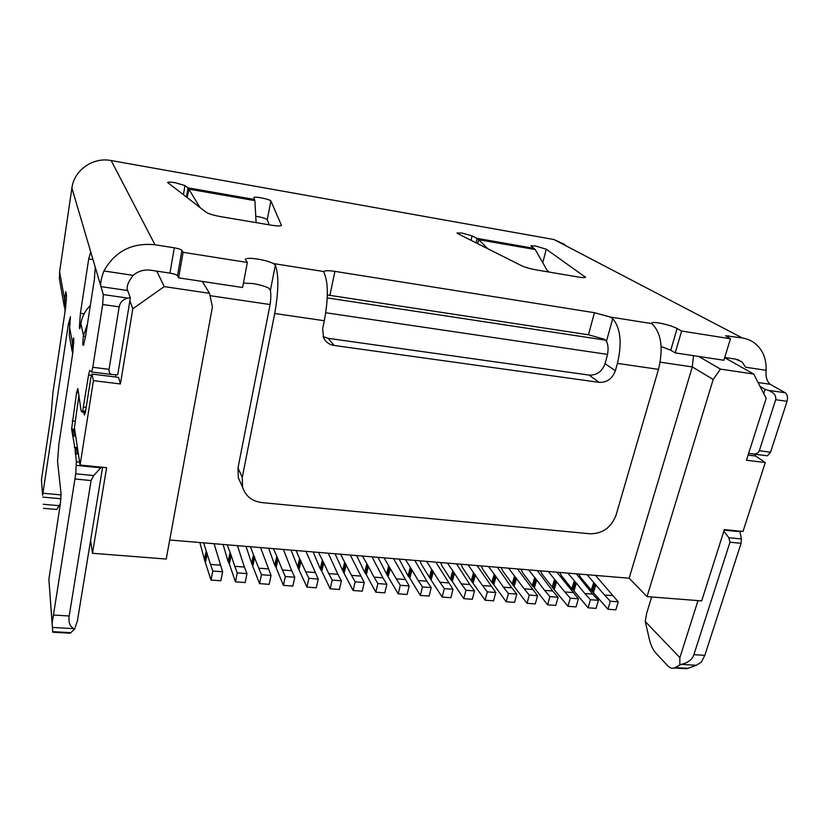 <?xml version="1.0" encoding="UTF-8"?>
<svg xmlns="http://www.w3.org/2000/svg" width="829" height="829" viewBox="0 0 829 829"><rect width="100%" height="100%" fill="white"/><g stroke="black" fill="none" stroke-linecap="round" stroke-linejoin="round"><path stroke-width="1.24" d="M748.1 455.09L755.551 456.012L765.281 462.53L743.012 531.441L724.38 529.576L701.666 600.89L647.034 596.621L629.159 578.217L692.298 366.915L713.168 379.485L720.463 369.102L753.737 374.045L766.172 398.366L746.463 460.24L765.281 462.53M120.412 383.951L132.806 308.771L164.256 286.606L209.519 293.321L212.421 306.937L166.214 559.047L92.496 553.285L106.599 467.691L80.071 465.038L93.428 380.666L120.412 383.951L118.609 377.371L92.029 374.086L90.9 377.444L85.47 411.92L84.392 415.039L83.905 412.334M78.983 395.07L74.413 427.785L80.071 465.038M227.198 544.798L231.167 555.399L229.353 563.969L235.457 581.844L237.27 572.88L234.783 566.311L244.389 567.057L237.457 545.658L214.069 543.71L222.618 571.772L220.835 580.766L211.022 580.051L204.67 560.435L206.431 551.824L203.685 542.85L169.707 540.021M199.851 542.529L204.67 560.435M222.618 571.772L212.784 571.026L211.022 580.051M229.944 553.088L228.141 561.637L223.063 544.456M229.353 563.969L230.856 554.736M228.141 561.637L229.042 563.305M235.457 581.844L245.156 582.559L246.98 573.616L237.27 572.88M273.383 548.643L278.036 559.171L276.13 567.627L283.425 585.378L285.311 576.528L282.357 570L291.725 570.725L283.394 549.472L260.565 547.575L271.031 575.45L269.166 584.331L259.591 583.626L251.923 564.155L253.778 555.658L250.431 546.736L237.457 545.658M245.995 546.363L251.923 564.155M271.031 575.45L261.446 574.715L259.591 583.626M276.668 556.881L274.772 565.316L268.658 548.249M276.13 567.627L277.684 558.518M274.772 565.316L275.777 566.963M283.425 585.378L292.875 586.072L294.772 577.253L285.311 576.528M318.471 552.383L323.756 562.85L321.766 571.191L330.191 588.818L332.16 580.093L328.75 573.606L337.9 574.31L328.243 553.202L305.953 551.347L318.232 579.036L316.284 587.792L306.958 587.108L298.036 567.772L299.974 559.388L296.057 550.529L283.394 549.472M291.041 550.104L298.036 567.772M318.232 579.036L308.885 578.321L306.958 587.108M322.263 560.57L320.284 568.901L313.175 551.948M321.766 571.191L323.362 562.197M320.284 568.901L321.372 570.539M330.191 588.818L339.403 589.492L341.393 580.787L332.16 580.093M362.48 556.052L368.387 566.435L366.314 574.673L375.817 592.175L377.858 583.564L374.024 577.119L382.946 577.813L372.024 556.839L350.263 555.036L364.263 582.528L362.242 591.181L353.144 590.507L343.03 571.305L345.061 563.036L340.605 554.228L328.243 553.202M335.04 553.762L343.03 571.305M364.263 582.528L355.144 581.834L353.144 590.507M366.77 564.176L364.708 572.393L356.657 555.565M366.314 574.673L365.89 574.02L367.962 565.792M364.708 572.393L365.89 574.02M375.817 592.175L384.801 592.839L386.853 584.248L377.858 583.564M405.474 559.616L411.961 569.948L409.806 578.072L420.324 595.45L422.438 586.953L418.21 580.549L426.914 581.222L414.79 560.394L393.537 558.632L409.174 585.937L407.091 594.476L398.21 593.823L386.967 574.756L389.07 566.59L384.107 557.844L372.024 556.839M378.024 557.337L386.967 574.756M409.174 585.937L400.283 585.264L398.21 593.823M410.22 567.699L408.086 575.813L399.132 559.098M409.806 578.072L409.35 577.43L411.495 569.305M408.086 575.813L409.35 577.43M420.324 595.45L429.101 596.092L431.225 587.616L422.438 586.953M447.463 563.109L454.51 573.367L452.282 581.398L463.774 598.652L465.95 590.258L461.338 583.896L469.836 584.559L456.572 563.865L435.805 562.145L453.007 589.274L450.852 597.699L442.178 597.056L429.868 578.134L432.044 570.062L426.593 561.378L414.79 560.394M420.013 560.829L421.381 564.311L429.868 578.134M453.007 589.274L444.323 588.611L442.178 597.056M452.665 571.14L450.448 579.15L442.085 566.01L440.655 562.549M452.282 581.398L451.784 580.746L454.012 572.725M450.448 579.15L451.784 580.746M463.774 598.652L472.333 599.274L474.53 590.911L469.836 584.559M474.52 590.911L465.95 590.258M488.499 566.528L496.074 576.715L493.773 584.642L506.187 601.771L508.426 593.481L503.452 587.17L511.752 587.813L497.4 567.264L477.11 565.575L495.794 592.517L493.566 600.838L485.11 600.217L471.763 581.419L474.022 573.461L468.105 564.829L456.572 563.865M461.059 564.238L462.551 567.699L471.763 581.419M495.794 592.517L487.317 591.875L485.11 600.217M494.125 574.497L491.835 582.404L482.789 569.357L481.224 565.917M493.773 584.642L493.255 583.999L495.545 576.072M491.835 582.404L493.255 583.999M506.187 601.771L514.55 602.382L516.799 594.124L508.426 593.481M528.612 569.855L536.684 579.979L534.322 587.802L547.617 604.818L549.907 596.631L544.591 590.362L552.694 590.994L537.316 570.58L517.472 568.932L537.565 595.699L535.285 603.906L527.026 603.305L512.716 584.642L515.037 576.777L508.674 568.197L497.4 567.264M501.172 567.575L502.799 571.005L512.716 584.642M537.565 595.699L529.285 595.067L527.026 603.305M534.632 577.782L532.291 585.585L522.591 572.632L520.902 569.212M534.322 587.802L533.772 587.17L536.125 579.347M532.291 585.585L533.772 587.17M547.617 604.818L555.782 605.419L558.093 597.253L549.907 596.631M567.834 573.119L576.383 583.17L573.958 590.901L588.082 607.792L590.424 599.709L584.777 593.481L592.704 594.103L576.342 573.823L556.943 572.217L578.373 598.797L576.041 606.911L567.969 606.31L552.725 587.782L555.109 580.02L548.332 571.492L537.316 570.58M540.415 570.839L542.156 574.238L552.725 587.782M578.373 598.797L570.29 598.186L567.969 606.31M574.238 580.984L571.823 588.704L561.502 575.834L559.699 572.445M573.958 590.901L573.378 590.269L575.792 582.549M571.823 588.704L573.378 590.269M588.082 607.792L596.061 608.382L598.424 600.32L590.424 599.709M629.159 578.217L595.533 575.419L618.237 601.823L615.854 609.833L607.958 609.253L591.854 590.859L594.3 583.181L587.108 574.725L576.342 573.823M578.787 574.031L580.642 577.409L591.854 590.859M618.237 601.823L610.341 601.222L607.958 609.253M612.372 595.626L604.528 595.015L610.341 601.222M604.528 595.015L594.3 583.181M592.704 594.103L598.424 600.32M576.383 583.17L584.777 593.481M572.818 592.559L564.798 591.937L570.29 598.186M564.798 591.937L555.109 580.02M552.694 590.994L558.093 597.253M536.684 579.979L544.591 590.362M532.342 589.409L524.135 588.777L529.285 595.067M524.135 588.777L515.037 576.777M511.752 587.813L516.799 594.124M496.074 576.715L503.452 587.17M490.923 586.196L482.519 585.543L487.317 591.875M482.519 585.543L474.022 573.461M454.51 573.367L461.338 583.896M448.499 582.901L439.898 582.238L444.323 588.611M439.898 582.238L432.044 570.062M426.914 581.222L431.225 587.616M411.961 569.948L418.21 580.549M405.06 579.533L396.252 578.849L400.283 585.264M396.252 578.849L389.07 566.59M382.946 577.813L386.853 584.248M368.387 566.435L374.024 577.119M360.563 576.072L351.527 575.367L355.144 581.834M351.527 575.367L345.061 563.036M337.9 574.31L341.393 580.787M323.756 562.85L328.75 573.606M314.958 572.528L305.694 571.813L308.885 578.321M305.694 571.813L299.974 559.388M291.725 570.725L294.772 577.253M278.036 559.171L282.357 570M268.213 568.901L258.721 568.166L261.446 574.715M258.721 568.166L253.778 555.658M244.389 567.057L246.98 573.616M231.167 555.399L234.783 566.311M220.276 565.181L210.535 564.425L212.784 571.026M210.535 564.425L206.431 551.824M90.579 540.549L92.496 553.285M92.029 374.086L93.428 380.666M129.884 300.761L132.806 308.771M753.737 374.045L724.67 357.682M647.034 596.621L713.168 379.485M595.533 575.419L587.108 574.725M556.943 572.217L548.332 571.492M517.472 568.932L508.674 568.197M477.11 565.575L468.105 564.829M435.805 562.145L426.593 561.378M393.537 558.632L384.107 557.844M350.263 555.036L340.605 554.228M305.953 551.347L296.057 550.529M260.565 547.575L250.431 546.736M214.069 543.71L203.685 542.85M156.774 271.135L164.256 286.606M327.237 297.912L605.574 340.159M720.463 369.102L698.712 356.449M660.153 362.169L692.298 366.915L693.479 355.662M210.017 295.673L270.057 304.544M325.745 312.761L607.543 354.397M202.307 281.425L209.519 293.321M199.996 207.54L188.069 187.851L184.981 185.572L175.344 182.763C170.743 181.997 168.163 181.914 167.603 182.484L206.203 212.297C208.721 213.892 213.571 215.333 220.742 216.649L271.332 225.187C277.342 226.13 280.72 226.182 281.466 225.333L270.865 200.95C269.777 199.913 266.399 198.846 260.731 197.748C256.617 197.074 254.306 196.991 253.809 197.499L254.886 200.639L256.109 222.618M269.218 224.825L267.249 219.758C266.182 218.649 262.824 217.55 257.177 216.483L255.757 216.255M476.064 242.845L477.131 238.389L472.095 235.902L462.292 233.146L457.048 232.928L457.909 233.726L521.503 265.684C525.182 267.373 530.114 268.783 536.28 269.912L578.911 277.104C582.777 277.736 584.984 277.788 585.533 277.269L546.238 249.197L535.607 246.016L530.881 245.809L535.244 249.57L548.01 271.891M273.539 263.581L275.342 265.176L270.399 290.368C271.145 294.523 270.907 300.005 269.663 306.803L237.985 467.97L242.265 477.349L242.576 487.172C245.529 496.105 251.943 501.244 261.84 502.592L590.207 533.793C602.631 533.721 611.242 527.513 616.051 515.172L658.475 369.361C663.304 349.268 661.542 334.491 653.211 325.03L651.801 323.611L610.051 316.989L594.455 312.709L334.916 271.373C328.553 270.43 324.854 270.492 323.818 271.56L273.539 263.581C269.726 261.715 264.43 260.223 257.664 259.073C250.451 258.016 246.337 258.109 245.311 259.353L247.353 262.461L183.095 252.317L181.924 250.368C180.981 249.405 178.432 248.555 174.297 247.819L155.002 244.762L111.148 160.546L553.948 239.529L742.349 337.983L725.582 335.755L730.463 338.76L681.614 331.04L677.117 328.522C672.36 326.149 666.226 324.284 658.692 322.937C654.723 322.326 652.402 322.336 651.729 322.958L651.801 323.611M270.399 290.368L268.741 288.16C264.959 286.212 259.695 284.689 252.959 283.591L243.446 283.052M72.537 354.636L72.403 342.802L69.615 327.434L69.325 335.413L70.475 341.994M254.886 200.639L188.95 189.126L187.167 197.706M254.482 199.468L188.069 187.851L186.463 197.157M549.254 272.099L547.275 270.596M677.117 328.522L670.765 350.242L675.2 352.895L723.893 360.252L730.463 338.76M670.765 350.242L661.138 346.491M610.051 316.989L612.735 318.616L606.455 341.279L603.937 339.113L588.445 334.781L594.455 312.709M327.341 294.989L588.445 334.781M174.297 247.819L169.945 273.135C174.059 273.85 176.577 274.72 177.51 275.746L178.639 277.85L242.607 287.518L247.353 262.461M169.945 273.135L150.743 270.223C144.101 269.363 138.236 271.073 133.137 275.352C128.008 282.026 126.184 287.083 127.656 290.523L130.36 297.829L117.739 374.812L111.5 374.459C109.594 373.63 108.775 371.92 109.065 369.33L119.169 306.844C120.143 302.212 123.055 299.3 127.894 298.108L103.314 294.575L102.672 304.512L92.775 367.288L91.615 371.993L89.698 370.356L88.579 374.957L82.724 410.863L82.226 412.137L81.107 410.977L77.864 388.583L76.589 392.563L71.605 428.997L75.118 449.235L76.372 461.774L75.74 473.815L52.144 623.263L48.87 579.326L60.382 503.628L61.097 494.177L57.543 461.442L58.9 444.085L72.807 352.885L73.864 338.802L73.501 337.973L72.403 342.802L73.885 342.999M742.349 337.983C747.551 338.843 752.079 340.895 755.934 344.159C763.157 350.636 766.535 359.351 766.089 370.304L745.582 367.226L742.152 362.097L735.82 359.154L724.743 357.475M612.735 318.616C620.61 328.108 622.175 343.03 617.429 363.382L615.367 370.739C612.341 378.739 606.932 382.615 599.149 382.366L334.118 345.455C329.289 344.657 325.797 342.118 323.621 337.838L322.616 328.792L324.315 320.73C328.408 298.461 328.336 282.523 324.108 272.907L323.818 271.56M681.614 331.04L675.2 352.895M766.089 370.304C765.571 376.884 766.949 381.547 770.214 384.293L758.079 382.521M564.85 244.524L553.948 239.529M111.148 160.546C93.003 156.888 74.102 170.1 71.895 188.017L59.615 271.767L59.387 278.668L60.393 284.378M69.615 327.434L70.455 316.668L68.392 324.056L42.6 495.317L41.45 479.815L51.066 415.402L52.952 392.5L65.553 308.067L66.538 295.704L65.792 291.694L64.61 299.59L66.455 300.274M71.895 188.017L100.972 286.627C100.112 283.798 101.097 278.575 103.915 270.969C115.003 251.239 132.029 242.503 155.002 244.762M178.639 277.85L183.095 252.317M275.342 265.176C278.886 274.813 278.668 290.917 274.71 313.507L242.265 477.349M606.455 341.279C608.382 345.247 608.579 350.304 607.056 356.439L605.046 363.682L615.367 370.739M102.589 467.287L77.387 621.025L74.579 629.128L73.75 628.672C69.823 626.33 68.31 622.102 69.201 615.988L53.698 615.035M115.822 374.791L115.304 376.957M65.025 311.559L64.61 299.59L59.615 271.767M763.737 393.599L765.094 389.329L760.089 386.459M651.646 596.984L646.672 613.253L645.242 621.532L679.884 657.635L697.997 600.6M766.297 455.732L767.385 455.784L770.576 452.168L787.042 401.319C788.047 397.319 787.457 394.469 785.25 392.77L770.214 384.293M754.68 455.909L755.747 454.344M645.242 621.532L649.656 640.475C651.138 645.915 653.19 650.091 655.822 653.024L667.324 665.376C669.697 667.884 672.008 668.754 674.257 668.008L681.21 664.381L696.36 665.272L701.344 662.112L704.816 655.345L741.085 543.296L741.375 538.943L739.924 531.13M127.656 290.523L100.972 286.627L103.314 294.575M87.449 324.077L83.283 336.242L82.724 344.087L83.428 345.413L85.48 336.802L94.402 279.207L95.231 267.145M90.724 251.861L88.703 258.98L80.403 313.321L79.346 327.652L79.76 328.709L80.921 323.455L83.428 335.31M237.985 467.97L238.306 477.649L241.021 483.711M599.149 382.366L589.098 375.102L328.108 338.315L323.113 336.605M589.098 375.102C596.776 375.371 602.092 371.558 605.046 363.682M75.149 479.017L91.086 480.561L93.687 475.566L101.376 467.173M91.086 480.561L69.201 615.988M67.968 632.527L70.227 633.211L74.579 629.128M70.227 633.211L52.755 632.206L48.87 579.326M41.45 479.815L42.6 495.317M60.382 503.597L56.786 509.483L56.04 509.42M90.32 305.569C85.169 310.606 82.04 316.564 80.921 323.455M130.36 297.829L127.894 298.108M770.576 452.168L759.312 450.758C758.462 452.831 756.556 453.94 753.592 454.074L748.649 453.37M759.312 450.758L775.685 399.713C776.379 395.651 773.892 392.521 768.245 390.324L765.094 389.329M679.821 664.651L679.884 657.635M723.852 531.213L728.836 537.72L729.966 542.218L693.883 654.672C692.277 659.583 688.06 662.817 681.21 664.381M696.36 665.272L686.723 668.723L680.464 667.894M52.755 632.206L52.144 623.263M477.525 243.581L478.779 239.716L487.825 248.752M534.031 248.348L477.131 238.389L478.779 239.716L535.244 249.57M595.896 584.735L593.44 592.424M595.295 584.113L592.849 591.802M591.264 590.227L593.699 582.559M574.818 581.606L572.404 589.326M556.642 581.585L554.249 589.367M556.072 580.953L553.689 588.735M552.166 587.15L554.549 579.388M535.192 578.404L532.84 586.227M516.498 578.352L514.167 586.227M515.949 577.72L513.628 585.595M512.177 584.01L514.498 576.145M494.644 575.129L492.353 583.046M475.411 575.046L473.152 583.025M474.903 574.414L472.644 582.383M471.266 580.787L473.514 572.829M453.152 571.772L450.935 579.792M433.36 571.668L431.163 579.751M432.883 571.026L430.697 579.098M429.391 577.492L431.567 569.43M410.687 568.342L408.542 576.456M390.304 568.207L388.19 576.383M389.858 567.554L387.744 575.73M386.521 574.114L388.625 565.948M367.195 564.818L365.133 573.046M346.211 564.653L344.17 572.943M345.797 564.01L343.766 572.29M342.626 570.653L344.646 562.383M322.657 561.223L320.668 569.554M301.031 561.026L299.082 569.419M300.658 560.363L298.72 568.767M297.663 567.119L299.601 558.736M277.021 557.534L275.124 565.979M254.741 557.295L252.886 565.813M254.41 556.642L252.555 565.15M251.601 563.492L253.446 554.995M230.255 553.751L228.441 562.311M207.302 553.482L205.53 562.114M207.001 552.819L205.24 561.44M204.39 559.772L206.141 551.161M184.981 185.572L183.396 194.805M270.865 200.95L267.249 219.758M472.095 235.902L471.038 240.327M546.238 249.197L542.757 262.71M585.005 276.43L584.694 277.58M658.475 369.361L617.429 363.382M728.308 335.755L727.821 337.351M133.137 275.352L103.915 270.969M181.924 250.368L177.51 275.746M324.315 320.73L274.71 313.507M334.916 271.373L329.89 295.321M77.532 448.313L74.942 448.043M77.708 449.505L75.118 449.235M77.947 451.028L75.18 450.738M75.149 452.313L78.185 452.624M75.211 453.826L78.413 454.157M79.625 462.095L76.372 461.774M100.734 467.825L76.341 465.39M70.082 324.284L68.392 324.056M61.139 494.913L42.942 493.234M42.735 497.11L60.963 498.778M88.703 258.98L93.014 259.643M80.403 313.321L84.092 313.839M80.112 327.756L79.346 327.652M83.283 336.242L85.522 336.543M83.926 344.253L82.724 344.087M82.921 345.071L83.584 345.154M88.579 374.957L91.615 375.33M86.195 407.329L83.542 407.018M85.584 411.184L82.724 410.863M85.46 411.951L82.465 411.609M76.589 392.563L78.03 392.728M72.196 420.914L74.921 421.215M71.605 428.997L74.651 429.329M71.709 429.712L74.755 430.044M74.786 430.261L72.227 429.982M74.848 430.624L72.351 430.355M75.014 431.733L72.506 431.463M75.232 433.173L72.569 432.883M72.537 434.375L75.46 434.697M72.589 435.805L75.688 436.137M74.258 447.277L77.418 447.608M77.47 447.888L74.797 447.608M768.245 390.324L785.25 392.77M724.194 530.166L740.069 531.752M775.685 399.713L787.042 401.319M728.836 537.72L741.375 538.943M729.966 542.218L741.085 543.296M693.883 654.672L704.816 655.345M52.424 627.418L73.75 628.672M93.687 475.566L75.74 473.815M109.065 369.33L92.775 367.288M119.169 306.844L102.672 304.512M328.108 338.315L334.118 345.455M52.714 631.646L70.869 632.693M43.243 504.27L59.346 505.711M675.117 667.583L688.06 668.329M72.082 351.175L69.325 335.413M742.152 362.097L737.561 359.548M64.351 307.031L59.387 278.668M85.273 412.49L82.226 412.137M753.592 454.074L767.385 455.784M91.615 371.993L111.5 374.459M238.306 477.649L242.576 487.172M56.786 509.483L43.522 508.312M686.723 668.723L674.257 668.008"/></g></svg>
